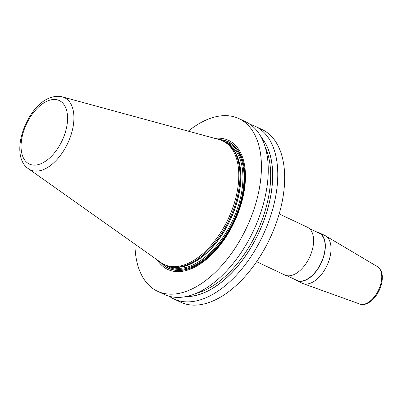 <?xml version="1.0" encoding="UTF-8"?>
<svg xmlns="http://www.w3.org/2000/svg" width="402" height="402" viewBox="0 0 402 402"><rect width="100%" height="100%" fill="white"/><g stroke="black" fill="none" stroke-linecap="round" stroke-linejoin="round"><path stroke-width="0.6" d="M188.252 131.152A95.435 53.506 -64.7 0 1 213.784 117.268A95.435 53.506 115.3 0 1 238.904 118.605A95.435 53.506 115.3 0 1 254.431 207.899A95.435 53.506 115.3 0 1 182.563 292.55A95.435 53.506 -64.7 0 1 157.443 291.214L164.262 294.435A95.435 53.506 115.3 0 0 189.382 295.772A95.435 53.506 115.3 0 0 261.25 211.12A95.435 53.506 115.3 0 0 245.722 121.821L238.904 118.605M250.285 124.489A95.435 53.506 115.3 0 1 255.245 126.313A95.435 53.506 115.3 0 1 270.772 215.613A95.435 53.506 115.3 0 1 198.905 300.264A95.435 53.506 115.3 0 1 173.785 298.927A95.435 53.506 115.3 0 1 169.222 296.264M255.245 126.313L262.139 129.57A95.435 53.506 115.3 0 1 277.666 218.864A95.435 53.506 115.3 0 1 205.799 303.515A95.435 53.506 115.3 0 1 180.679 302.183L173.785 298.927M134.931 244.135A95.435 53.506 -64.7 0 0 157.443 291.214M157.403 260.049A71.345 39.999 -64.7 0 0 186.503 270.43A71.345 39.999 -64.7 0 0 243.28 195.829A71.345 39.999 -64.7 0 0 214.819 138.388M222.663 140.866L223.834 141.419A68.37 38.331 115.3 0 1 229.637 145.413A68.37 38.331 115.3 0 1 232.904 211.206A68.37 38.331 115.3 0 1 183.468 266.039A68.37 38.331 -64.7 0 1 172.247 267.023A68.37 38.331 -64.7 0 1 165.473 265.079L164.302 264.526A68.37 38.331 -64.7 0 0 182.297 265.481A68.37 38.331 -64.7 0 0 233.783 204.839A68.37 38.331 -64.7 0 0 222.663 140.866A68.37 38.331 -64.7 0 0 219.095 139.549L62.416 96.897C59.184 96.058 55.848 96.118 52.416 97.088C27.311 103.002 7.844 155.172 28.492 168.775A39.934 22.386 -64.7 0 0 40.919 170.453A39.934 22.386 -64.7 0 0 71.561 133.183A39.934 22.386 -64.7 0 0 62.416 96.897M28.492 168.775L161.021 262.606A68.37 38.331 -64.7 0 0 164.302 264.526M325.494 235.813L377.428 266.652A20.698 11.603 -64.7 0 1 381.342 281.39A20.698 11.603 115.3 0 1 359.785 304.033L302.967 283.546A26.426 14.819 115.3 0 0 330.489 254.637A26.426 14.819 -64.7 0 0 325.494 235.813A26.426 14.819 -64.7 0 0 324.796 235.446L319.108 232.758A26.426 14.819 115.3 0 1 324.801 251.948A26.426 14.819 115.3 0 1 296.55 280.561A26.426 14.819 115.3 0 1 294.681 279.355M316.992 232.085A26.426 14.819 115.3 0 1 319.108 232.758M279.184 213.919L307.379 227.225A26.426 14.819 115.3 0 1 313.073 246.416A26.426 14.819 115.3 0 1 284.822 275.023L256.622 261.717M286.938 275.702L296.676 280.294A26.135 14.653 115.3 0 0 324.615 252.004A26.135 14.653 -64.7 0 0 318.982 233.024L309.249 228.431M302.967 283.546A26.426 14.819 115.3 0 1 302.239 283.244L296.55 280.561M185.975 296.586A90.782 50.893 -64.7 0 0 197.653 295.038A90.782 50.893 115.3 0 0 262.29 224.788A90.782 50.893 115.3 0 0 261.184 137.218M161.132 262.687A69.983 39.235 -64.7 0 0 186.995 269.31A69.983 39.235 115.3 0 0 241.903 199.543A69.983 39.235 115.3 0 0 219.226 139.584M220.045 139.831A69.782 39.125 115.3 0 1 241.627 200.246A69.782 39.125 115.3 0 1 187.051 269.134A69.782 39.125 -64.7 0 1 161.84 263.159M165.569 265.124A68.762 38.552 -64.7 0 0 187.216 268.194A68.762 38.552 115.3 0 0 240.054 203.769A68.762 38.552 115.3 0 0 223.929 141.464M169.383 266.486A67.978 38.11 -64.7 0 0 186.759 267.199A67.978 38.11 115.3 0 0 237.798 207.377A67.978 38.11 115.3 0 0 227.401 143.544M229.778 145.544A67.978 38.11 115.3 0 1 234.195 210.814A67.978 38.11 115.3 0 1 184.704 266.23A67.978 38.11 -64.7 0 1 172.438 267.044M172.247 267.023L173.388 267.164A68.003 38.125 -64.7 0 0 184.548 266.184A68.003 38.125 115.3 0 0 233.723 211.643A68.003 38.125 115.3 0 0 230.472 146.202L229.637 145.413M38.577 164.524A35.09 19.673 -64.7 0 0 66.853 126.047A35.09 19.673 -64.7 0 0 50.059 100.073A35.09 19.673 -64.7 0 0 21.778 138.554A35.09 19.673 -64.7 0 0 38.577 164.524M186.367 296.505A90.686 50.843 -64.7 0 0 197.668 294.952A90.686 50.843 115.3 0 0 262.124 225.055A90.686 50.843 115.3 0 0 261.375 137.569M196.101 293.415A89.319 50.074 -64.7 0 0 196.864 293.214A89.319 50.074 115.3 0 0 257.014 232.019A89.319 50.074 115.3 0 0 265.179 147.047M377.428 266.652C381.649 269.672 383.141 274.797 381.9 282.028C379.865 294.626 368.302 307.364 359.785 304.033"/></g></svg>
